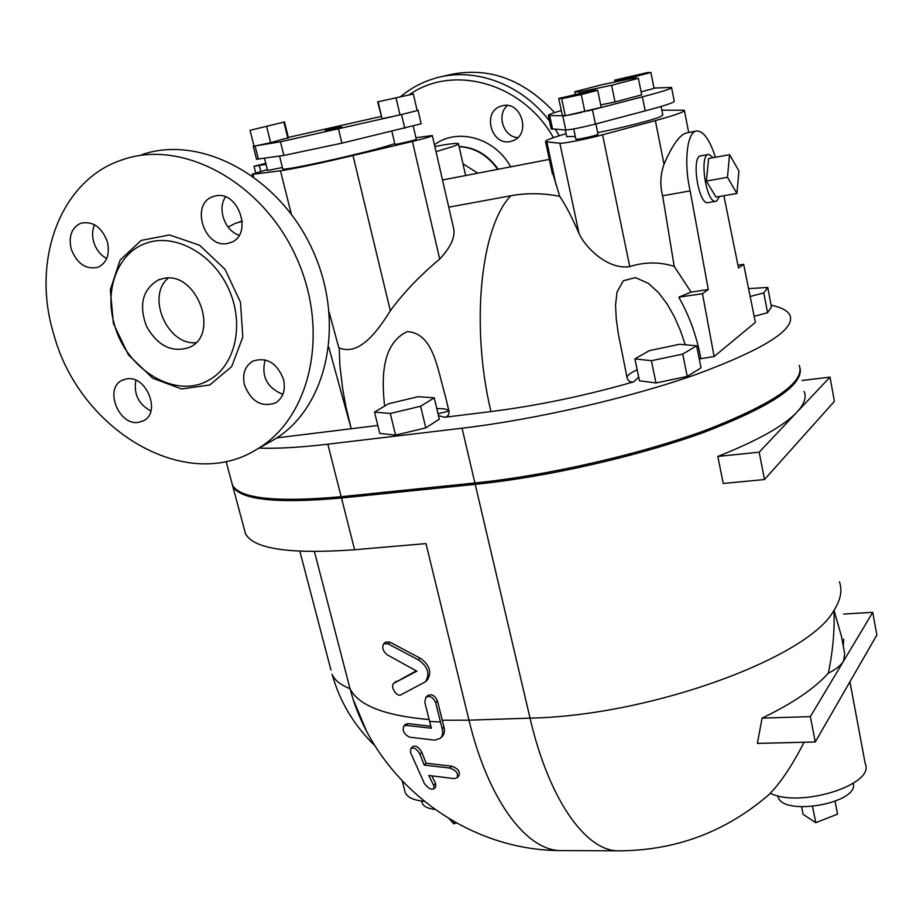 <?xml version="1.0" encoding="UTF-8"?>
<svg xmlns="http://www.w3.org/2000/svg" width="923" height="923" viewBox="0 0 923 923"><rect width="100%" height="100%" fill="white"/><g stroke="black" fill="none" stroke-linecap="round" stroke-linejoin="round"><path stroke-width="1.38" d="M502.597 105.718C521.287 100.803 531.302 134.135 513.188 140.619L510.431 141.461C491.555 146.203 481.864 112.421 500.474 106.341L502.597 105.718M507.454 105.522C496.17 114.648 503.496 137.146 517.803 137.573M400.963 96.327C410.204 88.689 420.507 83.001 431.872 79.263C471.48 65.775 520.618 82.655 549.508 121.109M555.427 129.497L559.246 135.75M553.408 137.642C522.903 83.301 453.793 63.791 409.789 94.388M442.371 76.528C484.01 65.002 521.414 77.024 554.596 112.583M459.1 146.595C474.745 147.576 487.598 155.168 497.67 169.359M462.965 163.729L477.779 173.189M168.217 278.111C146.03 296.168 167.328 345.444 195.861 342.71M163.336 278.492C196.645 270.577 220.516 334.541 189.4 347.383C172.116 353.071 157.821 346.067 146.515 326.373C138.646 305.017 142.523 289.58 158.145 280.05L163.336 278.492M265.12 359.855C261.117 376.376 267.035 387.868 282.876 394.352M283.557 379.445C285.761 390.106 283.107 397.917 275.619 402.878C261.59 407.643 251.206 401.667 244.457 384.949C242.138 374.011 244.93 366.073 252.821 361.112C266.747 356.774 276.992 362.877 283.557 379.445M225.477 196.911C217.055 208.933 224.981 230.958 239.161 235.238M215.347 195.941C238.376 190 253.306 234.477 231.119 242.38L227.716 243.407C204.537 249.002 189.976 204.248 212.705 196.714L215.347 195.941M94.55 224.762C92.288 229.862 91.988 235.503 93.627 241.688C95.98 249.429 100.33 255.06 106.676 258.578M71.163 248.875C68.44 236.288 71.625 227.739 80.728 223.251C92.842 220.816 101.738 227.023 107.403 241.861C110.01 254.217 106.953 262.651 98.219 267.197C85.989 269.954 76.978 263.84 71.163 248.875M135.877 380.288C133.512 393.971 138.519 404.228 150.887 411.035M138.646 422.319C118.64 426.161 103.791 388.075 122.344 380.184L126.509 378.903C146.388 374.761 161.525 412.685 143.377 420.819L138.646 422.319M328.796 347.221L351.202 428.745L276.796 437.883M228.096 227.07L234.961 223.493L242.276 221.301M141.946 154.637C201.272 134.054 280.223 177.031 313.001 250.918C346.39 324.55 326.246 409.327 273.439 439.983L268.501 442.763M53.534 333.468C31.163 260.217 60.295 179.35 123.082 159.541C182.939 138.727 262.974 182.466 296.398 257.529C330.434 332.326 310.324 418.269 257.056 449.189C186.042 494.14 79.009 430.256 53.534 333.468M114.267 323.961C104.357 290.226 117.336 254.16 144.45 243.857C173.051 232.042 212.209 252.521 228.523 288.634C245.195 324.596 235.111 366.812 207.894 380.645C174.782 399.301 125.736 369.015 114.267 323.961M828.3 673.248C835.903 669.371 840.98 665.345 843.53 661.168L844.683 653.715L841.407 636.155L834.011 610.322C834.738 630.628 832.834 651.603 828.3 673.248C814.363 688.65 792.28 703.603 762.063 718.129L757.391 743.407L815.263 741.977L876.85 635.036L872.731 612.353L843.645 614.049M843.703 639.166L843.276 646.169M804.129 742.254C792.153 765.386 780.87 782.381 770.267 793.249C799.791 808.329 875.258 784.712 865.255 763.852L849.933 681.785M762.063 718.129L810.359 716.617L872.731 612.353M810.359 716.617L815.263 741.977M413.273 126.243L416.296 139.292C417.669 139.615 395.206 144.865 394.929 144.288L394.917 144.242M378.165 102.165L382.064 118.744L400.005 114.902L417.161 110.598L413.331 94.008L377.645 101.865L413.331 94.008M400.005 114.902L396.117 98.207M382.064 118.744L377.645 101.865M288.334 137.423L381.095 116.46M284.492 121.963L288.403 137.689L270.647 142.661L254.067 146.226L250.029 130.328L284.492 121.963L250.029 130.328M397.986 115.329L280.465 141.807L255.971 145.811M341.648 126.82L325.3 130.501L341.648 126.82M417.058 110.16L418.015 110.091L417.138 110.506M723.874 195.722L738.527 267.993L743.673 264.324L755.383 322.369L714.114 356.532L699.242 358.92M637.182 369.811C630.051 372.984 626.694 375.696 627.109 377.922C628.24 381.222 630.467 382.526 633.778 381.81C585.459 395.702 537.844 405.624 490.944 411.577L444.471 417.288C447.436 416.873 448.97 415.085 449.097 411.923L448.878 411.012C447.782 409.235 443.755 408.439 436.81 408.612M377.807 425.468L351.202 428.745L345.894 406.628L342.652 388.548L339.906 365.831L339.179 347.913L339.906 365.831M771.086 305.132C781.25 307.324 787.527 310.647 789.926 315.101C795.638 329.292 764.717 348.963 697.165 374.092C630.674 397.675 535.905 419.48 462.054 428.214L327.815 444.194C300.01 447.447 277.062 448.763 258.982 448.105M696.634 345.837L701.03 367.862L687.231 376.422L655.988 382.976L639.477 380.795L634.909 358.874L649.238 350.682L679.651 344.256L696.634 345.837L682.732 354.097L651.396 360.72L634.909 358.874M434.248 397.848L439.313 419.192L425.791 427.88L395.575 435.114L379.757 433.429L374.507 412.096L388.652 403.72L418.084 396.705L434.248 397.848L420.611 406.247L390.302 413.481L374.507 412.096M750.157 296.502L763.806 292.903L767.763 287.434L771.443 307.013L767.544 312.747L754.16 316.312M738.942 170.997L736.923 193.461L727.462 177.308L729.562 154.683L738.942 170.997M727.462 177.308L706.36 181.07L716.029 197.095L736.923 193.461M706.36 181.07L708.61 158.548L729.562 154.683M719.513 196.484L716.779 200.96L715.637 201.318C706.026 203.21 698.803 153.864 708.795 154.372L713.387 157.671M708.391 202.564L707.849 202.656C698.146 204.571 690.912 155.329 701.007 155.825L708.264 154.476M282.403 167.49L267.589 170.524M270.647 142.661L266.632 126.682M287.907 138.369L283.949 122.471M414.531 111.256L402.659 114.233M254.044 146.122L253.214 146.18L253.963 145.822M256.525 159.264L283.869 155.433L341.902 143.157L421.165 123.786L418.027 110.149M258.394 159.148L255.06 146.007M341.902 143.157L338.545 129.278M283.869 155.433L280.465 141.807M394.767 143.596L391.444 144.703C367.654 152.583 282.507 171.482 282.75 168.886L282.692 168.644M595.877 123.936L598.012 134.216L597.262 134.712C593.616 136.246 576.067 139.996 575.894 139.269L575.871 139.2M601.15 84.904L632.59 78.27L638.381 78.317L611.626 85.262L579.448 92.023L574.764 91.712L601.15 84.904M611.626 85.262L615.03 101.957L641.693 94.861L638.381 78.317M579.702 93.258L579.448 92.023M615.03 101.957L600.7 104.899M575.283 94.192L574.764 91.712M635.716 76.436L650.911 72.525L647.704 72.502L614.58 80.186L617.429 80.289L635.716 76.436L636.085 78.305M650.911 72.525L654.061 88.423L641.081 91.85M614.949 81.997L614.58 80.186M617.66 81.42L617.429 80.289M597.689 90.292L581.294 94.561L561.68 98.68L558.75 98.473L594.343 90.177L597.689 90.292L601.208 107.38L565.291 115.779L548.32 115.548C547.627 114.913 551.954 113.252 561.299 110.541M564.83 115.71L562.315 115.375L558.75 98.473M653.98 88.043L671.552 87.443C672.29 88.47 662.564 91.596 642.396 96.823L587.397 111.083M584.87 111.764L581.294 94.561M565.291 115.779L561.68 98.68M581.848 112.375L568.291 115.156M551.135 128.758L565.776 130.028C571.706 129.532 581.594 127.547 595.427 124.051L645.2 110.864C665.321 105.557 674.99 102.303 674.228 101.103L671.609 87.754M552.612 129.358L549.716 115.721M565.776 130.028L562.788 115.906M645.2 110.864L642.396 96.823M661.11 106.48L662.806 115.017L660.141 116.852C652.123 120.209 621.975 127.859 597.689 132.635M575.306 136.512L566.71 136.546M812.598 806.598L815.747 822.693L837.542 814.121L835.096 801.383M801.602 806.875L803.068 814.305L815.747 822.693M453.205 821.228L453.862 823.858L456.297 822.97M449.143 818.828L453.862 823.858M266.032 164.363L254.01 166.244L265.789 163.383M260.759 171.297L259.409 165.978M255.659 172.763L254.01 166.244M767.544 312.747L763.806 292.903M767.763 287.434L748.576 288.634M425.791 427.88L420.611 406.247M395.575 435.114L390.302 413.481M655.988 382.976L651.396 360.72M687.231 376.422L682.732 354.097M384.626 406.108C381.568 378.857 381.395 343.841 407.274 331.588C433.718 333.238 437.444 369.419 445.394 396.209L448.982 411.231M627.109 377.922L618.272 333.468L616.252 318.885L615.537 304.971L617.072 291.945L623.325 280.754L635.439 277.615L648.431 283.396L658.699 292.822L667.26 304.209L674.482 316.993L680.47 330.676L685.27 344.775M714.114 356.532L702.472 293.687L678.82 297.183L691.096 292.095L674.205 266.366C659.633 261.774 644.819 261.844 629.751 266.597C608.315 270.07 585.701 248.137 579.044 233.531C572.168 217.666 565.73 205.275 559.742 196.345C543.082 193.057 526.791 192.861 510.857 195.745L448.751 207.19M432.356 135.681L453.758 229.031C455.212 237.419 450.528 247.422 439.706 259.051C419.965 275.527 403.513 292.764 390.337 310.751C377.472 331.507 359.139 356.22 339.179 347.913M743.673 264.324L737.962 265.201M702.472 293.687L708.299 289.534L691.096 292.095M700.73 358.274C696.957 336.872 689.654 316.508 678.82 297.183M674.205 266.366L662.633 195.768L690.162 190.899L708.299 289.534M695.896 131.135L686.354 132.981C679.755 134.735 672.313 145.13 664.018 164.179C660.303 174.828 659.841 185.361 662.633 195.768M661.849 110.183L684.335 110.218C685.316 111.602 675.659 115.063 655.353 120.613L602.569 134.804C587.178 139.004 563.007 143.757 559.869 143.215L545.562 141.761C544.755 140.573 551.608 137.896 566.111 133.708M690.162 190.899C683.435 161.987 687.208 130.697 697.015 130.928C703.741 131.343 709.879 140.134 715.44 157.291M559.742 196.345L551.319 168.586M329.257 312.516L338.787 347.763M434.837 146.492C449.051 143.861 456.908 142.892 458.419 143.584C459.008 144.057 456.827 145.153 451.901 146.849L436.014 151.649M253.594 176.639L252.994 174.285L252.117 174.239L267.347 169.555M291.333 214.113L280.465 170.801L252.994 174.285M415.927 137.689L432.333 135.566C432.229 136.235 425.584 138.196 412.408 141.45L352.99 155.514C321.216 163.083 297.033 168.182 280.465 170.801M439.706 259.051L412.408 141.45M390.337 310.751L352.99 155.514M231.431 481.344L232.446 485.117C239.968 498.639 276.196 502.504 341.152 496.712L474.895 482.983C548.458 475.507 642.454 453.874 708.206 429.299C774.985 402.993 805.329 381.672 799.249 365.323M438.021 413.746L448.936 411.127M442.175 728.755L435.679 702.761C433.187 697.188 429.922 695.377 425.884 697.315L424.822 702.334L431.341 728.212L406.212 725.42L403.836 726.02C402.163 730.658 404.101 734.385 409.639 737.189L434.745 740.154L440.398 738.273C442.555 736.046 443.144 732.874 442.175 728.755L443.951 727.001C444.921 731.108 444.332 734.27 442.186 736.485L440.398 738.273M425.884 697.315L427.707 695.607C431.733 693.669 434.987 695.481 437.467 701.042L443.951 727.001M403.836 726.02L405.751 724.197L408.116 723.609L430.833 726.286M394.271 683.02L393.729 683.389C389.875 686.343 396.809 697.442 400.928 694.8L425.422 681.797C430.291 673.917 427.914 666.591 418.315 659.83L388.052 643.839L383.806 643.7C381.707 647.254 382.814 650.946 387.118 654.776L416.873 671.171L394.271 683.02L416.227 670.848M383.806 643.7L385.779 642.039L390.014 642.189L420.161 658.18C429.737 664.941 432.091 672.244 427.245 680.113L425.422 681.797M393.729 683.378L396.209 681.289M424.222 765.109L419.988 754.287C417.058 749.061 414.023 747.111 410.862 748.449L410.562 752.568L424.372 783.454C427.857 788.138 431.018 789.938 433.868 788.877L433.683 785.438L428.78 775.505L454.254 778.608L457.093 777.731C458.569 773.416 456.135 770.186 449.778 768.04L424.222 765.109L426.103 763.206L451.566 766.171C457.912 768.317 460.358 771.536 458.881 775.816L457.15 777.674M431.86 776.024L435.598 783.419L435.806 786.834L433.914 788.819M410.862 748.449L412.777 746.58C415.904 745.253 418.938 747.192 421.869 752.418L426.103 763.206M314.431 551.608L350.013 688.639C358.17 705.368 384.545 715.671 429.114 719.548M764.486 479.533L723.228 483.479L717.829 456.435L759.191 452.178L764.486 479.533L834.404 401.343L830.008 377.103L802.052 380.484M759.191 452.178L830.008 377.103M717.829 456.435C757.598 440.629 783.962 425.872 796.93 412.166C804.325 404.17 806.714 397.259 804.083 391.421M365.9 729.631L352.955 698.919L350.013 688.639C340.449 684.889 334.461 680.078 332.049 674.205C339.906 701.93 354.236 725.79 375.061 745.796M777.789 795.753L778.02 796.607C782.231 816.843 859.29 803.379 853.279 783.327M231.754 482.533L232.769 486.306C240.292 499.885 276.531 503.785 341.487 498.005L475.218 484.344C547.235 477.041 638.924 456.181 704.422 432.16C771.12 406.466 803.022 385.214 800.126 368.439M421.846 801.902L422.134 803.033C423.53 806.448 427.741 808.571 434.791 809.413M404.828 790.942L405.232 792.488C407.251 797.368 413.539 800.299 424.095 801.279M244.353 529.421L245.495 533.656C253.479 548.989 289.857 554.354 354.617 549.739L425.988 543.589L468.976 720.171L530.033 718.129C650.819 715.844 808.998 657.384 834.011 610.322C840.691 599.823 842.503 590.316 839.422 581.825M434.433 144.738C457.623 127.374 494.82 137.769 510.707 166.844M498.178 169.255C487.967 154.845 474.93 147.242 459.054 146.422M113.379 323.488L128.459 354.905L152.687 378.199L181.6 388.975L209.763 384.972L231.685 366.593L242.795 337.114L240.499 302.294L225.05 269.354L199.587 245.241L169.532 234.961L141.138 240.418L120.105 260.101L110.322 289.753L113.379 323.488M622.056 850.856L616.702 850.833C584.64 849.368 548.608 798.51 530.033 718.129L475.218 484.344M633.778 381.81L638.681 376.976M438.46 415.558L444.471 417.288M404.77 128.332L401.551 114.51M595.427 124.051L592.474 109.814M490.944 411.577C470.303 325.254 480.814 226.447 510.857 195.745M664.018 164.179L655.353 120.613M629.751 266.597L602.569 134.804M555.958 184.554L546.878 142.084M579.044 233.531L559.869 143.215M474.895 482.983L462.054 428.214M341.152 496.712L327.815 444.194M429.599 721.463L440.433 721.971M435.679 702.761L437.467 701.042M406.212 725.42L408.116 723.609M388.052 643.839L390.014 642.189M418.315 659.83L420.161 658.18M449.778 768.04L451.566 766.171M433.683 785.438L435.598 783.419M419.988 754.287L421.869 752.418M442.221 720.228L468.976 720.171C487.909 799.11 525.395 849.114 559.153 850.568L564.899 850.591M330.965 670.086L299.871 551.285M341.487 498.005L354.617 549.739M502.031 105.857L500.474 106.341M158.145 280.05L160.394 279.219M214.644 196.103L212.74 196.703M123.359 379.734L122.344 380.184M257.056 449.189L273.439 439.983M207.906 380.634L204.202 382.376M352.955 698.919C381.003 785.727 467.326 849.864 559.153 850.568L616.702 850.833C675.324 851.018 726.563 831.842 770.428 793.319M391.894 131.366L394.929 144.288M449.097 411.923L445.394 396.209M707.849 202.656L715.637 201.318M267.601 170.57L264.497 158.26M256.548 159.321L253.214 146.18M282.75 168.886L279.542 156.056M575.894 139.269L573.714 128.932M551.216 129.105L548.32 115.548M566.768 136.846L565.326 130.005M552.473 174.009L545.562 141.761M688.685 132.531L684.428 110.668M442.509 179.985L549.347 159.391M239.034 222.085L242.253 220.978M465.63 175.532L458.489 143.884M252.533 175.878L252.117 174.239M232.446 485.117L226.077 461.396M777.847 795.764L778.02 796.607M421.626 801.026L422.134 803.033M405.232 792.488L402.324 781.135M232.769 486.306L245.495 533.656"/></g></svg>
